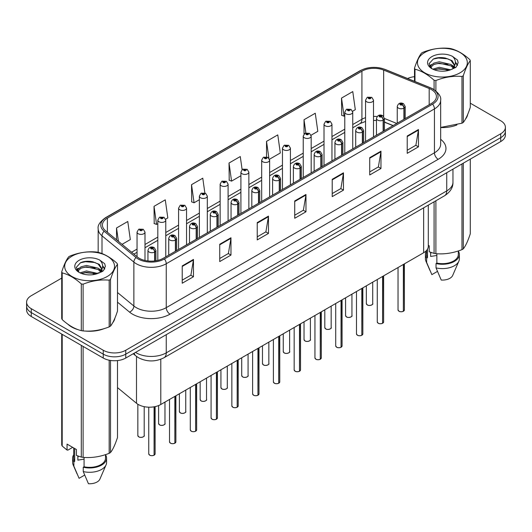 <?xml version="1.0" encoding="UTF-8"?>
<svg xmlns="http://www.w3.org/2000/svg" width="532" height="532" viewBox="0 0 532 532"><rect width="100%" height="100%" fill="white"/><g stroke="black" fill="none" stroke-linecap="round" stroke-linejoin="round"><path stroke-width="0.8" d="M392.995 125.645L384.423 122.18M428.3 205.153L428.3 246.256A15.907 9.184 180 0 1 423.638 252.753L160.784 404.506A15.907 9.184 180 0 1 136.505 403.283L117.499 387.609M67.83 324.174A25.456 14.697 0 0 0 71.607 326.961A25.456 14.697 0 0 0 78.397 329.76A25.456 14.697 0 0 1 71.607 326.961A25.456 14.697 0 0 1 67.83 324.174M431.445 89.595A16.971 9.795 180 0 1 436.413 96.518A16.971 9.795 180 0 1 431.445 103.447L163.258 258.286A16.971 9.795 180 0 1 137.356 256.976L105.482 230.695A16.971 9.795 180 0 1 102.41 225.076A16.971 9.795 180 0 1 107.378 218.147L361.92 71.188A16.971 9.795 180 0 1 383.658 70.091L429.178 88.498A16.971 9.795 180 0 1 431.445 89.595M432.609 88.924A18.613 10.746 0 0 0 430.122 87.72L384.596 69.313A18.613 10.746 0 0 0 360.756 70.517L106.214 217.475A18.613 10.746 0 0 0 104.132 231.24L136.006 257.521A18.613 10.746 0 0 0 164.415 258.958L432.609 104.119A18.613 10.746 0 0 0 432.609 88.924M61.719 278.11L31.262 295.699A15.907 9.184 0 0 0 26.6 302.189L26.6 309.983A15.907 9.184 0 0 0 31.262 316.48L103.255 358.049L103.255 354.152A15.907 9.184 0 0 0 125.758 354.152L500.738 137.655A15.907 9.184 0 0 0 505.4 131.158A15.907 9.184 0 0 1 500.738 137.655L125.758 354.152A15.907 9.184 0 0 1 103.255 354.152L31.262 312.583L103.255 354.152L103.255 350.256A15.907 9.184 0 0 0 125.758 350.256L500.738 133.758A15.907 9.184 0 0 0 505.4 127.261A15.907 9.184 0 0 0 500.738 120.771L470.281 103.181M26.6 306.086A15.907 9.184 0 0 0 31.262 312.583A15.907 9.184 0 0 1 26.6 306.086M182.23 265.907L182.23 283.23L193.475 276.733L193.475 259.41L182.23 265.907M182.23 280.158L190.895 275.15L193.435 259.988A4.243 2.447 -120 0 0 193.475 259.41M190.815 275.197L193.475 276.733M219.729 244.261L219.729 261.578L230.974 255.081L230.974 237.764L219.729 244.261M219.729 258.505L228.394 253.505L230.928 238.336A4.243 2.447 -120 0 0 230.974 237.764M228.314 253.545L230.974 255.081M257.229 222.609L257.229 239.925L268.474 233.435L268.474 216.112L257.229 222.609M257.229 236.853L265.887 231.852L268.427 216.69A4.243 2.447 -120 0 0 268.474 216.112M265.814 231.899L268.474 233.435M407.219 136.012L407.219 153.329L418.471 146.839L418.471 129.515L407.219 136.012M407.219 150.257L415.884 145.256L418.425 130.094A4.243 2.447 -120 0 0 418.471 129.515M415.805 145.296L418.471 146.839M369.72 157.658L369.72 174.981L380.972 168.484L380.972 151.168L369.72 157.658M369.72 171.909L378.385 166.902L380.925 151.74A4.243 2.447 -120 0 0 380.972 151.168M378.312 166.948L380.972 168.484M332.221 179.311L332.221 196.627L343.473 190.137L343.473 172.814L332.221 179.311M332.221 193.555L340.886 188.554L343.426 173.392A4.243 2.447 -120 0 0 343.473 172.814M340.812 188.601L343.473 190.137M294.721 200.956L294.721 218.28L305.973 211.783L305.973 194.466L294.721 200.956M294.721 215.207L303.386 210.207L305.927 195.038A4.243 2.447 -120 0 0 305.973 194.466M303.313 210.246L305.973 211.783M440.656 127.554A25.456 14.697 0 0 0 456.902 124.967A25.456 14.697 0 0 1 440.656 127.554M465.493 119.062A25.456 14.697 0 0 0 467.714 114.393A25.456 14.697 0 0 1 465.493 119.062M85.26 331.05A25.456 14.697 0 0 0 104.112 328.643A25.456 14.697 0 0 1 85.26 331.05M112.711 322.738A25.456 14.697 0 0 0 114.932 318.07A25.456 14.697 0 0 1 112.711 322.738M414.501 76.675A15.907 9.184 0 0 0 407.579 78.517M90.666 261.398L90.234 261.651M26.6 302.189A15.907 9.184 0 0 0 31.262 308.686L103.255 350.256M165.632 219.197L167.819 217.927L165.279 199.833L154.027 206.33L154.214 223.546M122.047 244.354L130.32 239.58L127.78 221.485L116.528 227.975L116.528 239.812M269.498 159.228L280.311 152.983L277.777 134.882L266.525 141.379L266.525 156.807M311.047 135.234L317.81 131.331L315.27 113.236L304.025 119.733L304.025 134.077M352.596 111.248L355.31 109.685L352.769 91.584L341.524 98.081L341.704 115.298M204.853 192.956L202.778 178.187L191.527 184.677L191.706 201.894M242.12 169.655L240.278 156.534L229.026 163.031L229.206 180.242M229.026 163.031L231.566 181.126L240.91 175.733M231.566 181.126L229.026 180.175M266.525 141.379L268.873 158.09M304.025 119.733L305.873 132.934M341.524 98.081L344.064 116.175L344.783 115.763M344.064 116.175L341.524 115.231M191.527 184.677L194.067 202.778L199.36 199.719M194.067 202.778L191.527 201.828M154.027 206.33L156.568 224.424L157.818 223.706M156.568 224.424L154.027 223.473M116.528 227.975L118.41 241.355M103.255 358.049A15.907 9.184 0 0 0 125.758 358.049L500.738 141.552A15.907 9.184 0 0 0 505.4 135.055L505.4 127.261M403.349 311.306C401.461 311.912 400.004 311.892 398.993 311.247L398.036 309.903A3.179 1.835 0 0 0 398.967 311.2A3.179 1.835 0 0 0 403.369 311.253L403.296 311.3A3.079 1.776 180 0 1 399.047 311.247M403.369 311.127L403.569 264.338M404.154 119.208L404.154 108.029A2.653 1.596 -122.2 0 0 402.199 104.831A1.323 0.765 0 0 0 402.159 103.773A1.323 0.765 0 0 0 400.283 103.773A1.323 0.765 0 0 0 400.283 104.857A1.323 0.765 0 0 0 402.112 104.877L400.689 104.312L401.594 104.099L402.199 104.831M402.112 104.877A2.653 1.463 62.1 0 1 403.908 108.176A3.977 2.294 180 0 1 398.408 108.102A3.977 2.294 180 0 1 397.244 106.48C398.262 103.215 400.337 102.27 403.482 103.64L405.198 106.48A3.977 2.294 180 0 1 404.154 108.029M403.908 119.348L403.908 108.176M403.369 311.253L403.369 264.451M373.511 136.897L373.511 100.182A3.977 2.294 180 0 1 371.057 102.304A3.977 2.294 180 0 1 366.721 101.805A3.977 2.294 180 0 1 365.557 100.182L367.14 97.422A2.653 1.596 57.8 0 1 368.556 97.496A1.323 0.765 0 0 0 368.596 98.553A1.323 0.765 0 0 0 370.472 98.553A1.323 0.765 0 0 0 370.472 97.476A1.323 0.765 0 0 0 368.636 97.449L370.066 98.014L369.161 98.234L368.556 97.496M369.175 98.24L369.175 97.788M368.636 97.449A2.653 1.463 -117.9 0 0 367.399 97.27A2.653 1.463 -117.9 0 0 367.279 97.349M369.142 98.221L369.142 97.808M382.575 323.296C380.686 323.908 379.23 323.888 378.219 323.243L377.261 321.893A3.179 1.835 0 0 0 378.192 323.197A3.179 1.835 0 0 0 382.594 323.25L382.521 323.29A3.079 1.776 180 0 1 378.272 323.237M382.594 323.117L382.794 276.334M383.379 131.198L383.379 120.026A2.653 1.596 -122.2 0 0 381.424 116.827A1.323 0.765 0 0 0 381.384 115.77A1.323 0.765 0 0 0 379.509 115.77A1.323 0.765 0 0 0 379.509 116.847A1.323 0.765 0 0 0 381.344 116.874L379.914 116.309L380.819 116.096L381.424 116.827M381.344 116.874A2.653 1.463 62.1 0 1 383.133 120.165A3.977 2.294 180 0 1 377.634 120.099A3.977 2.294 180 0 1 376.47 118.476C377.487 115.211 379.562 114.267 382.708 115.637L384.423 118.476A3.977 2.294 180 0 1 383.379 120.026M383.133 131.344L383.133 120.165M382.594 323.25L382.594 276.447M361.8 335.293C359.911 335.898 358.455 335.885 357.444 335.24L356.487 333.89A3.179 1.835 0 0 0 357.424 335.187A3.179 1.835 0 0 0 361.82 335.246L361.747 335.286A3.079 1.776 180 0 1 357.497 335.233M361.82 335.113L362.019 288.324M362.605 143.194L362.605 132.016A2.653 1.596 -122.2 0 0 360.649 128.817A1.323 0.765 0 0 0 360.61 127.76A1.323 0.765 0 0 0 358.734 127.76A1.323 0.765 0 0 0 358.734 128.844A1.323 0.765 0 0 0 360.57 128.87L359.14 128.305L360.044 128.086L360.649 128.817M360.57 128.87A2.653 1.463 62.1 0 1 362.358 132.162A3.977 2.294 180 0 1 356.859 132.089A3.977 2.294 180 0 1 355.695 130.466C356.713 127.208 358.787 126.257 361.933 127.633L363.649 130.466A3.977 2.294 180 0 1 362.605 132.016M362.358 143.334L362.358 132.162M361.82 335.246L361.82 288.437M341.025 347.29C339.137 347.895 337.68 347.875 336.67 347.23L335.712 345.886A3.179 1.835 0 0 0 336.65 347.183A3.179 1.835 0 0 0 341.045 347.236L340.972 347.276A3.079 1.776 180 0 1 336.723 347.223M341.045 347.11L341.245 300.321M341.83 155.184L341.83 144.012A2.653 1.596 -122.2 0 0 339.875 140.814A1.323 0.765 0 0 0 339.835 139.756A1.323 0.765 0 0 0 337.96 139.756A1.323 0.765 0 0 0 337.96 140.84A1.323 0.765 0 0 0 339.795 140.86L338.365 140.295L339.27 140.082L339.875 140.814M339.795 140.86A2.653 1.463 62.1 0 1 341.584 144.152A3.977 2.294 180 0 1 336.084 144.086A3.977 2.294 180 0 1 334.921 142.463C335.938 139.198 338.02 138.254 341.158 139.623L342.874 142.463A3.977 2.294 180 0 1 341.83 144.012M341.584 155.331L341.584 144.152M341.045 347.236L341.045 300.434M320.251 359.28C318.362 359.891 316.912 359.871 315.895 359.226L314.944 357.876A3.179 1.835 0 0 0 315.875 359.173A3.179 1.835 0 0 0 320.271 359.233L320.197 359.273A3.079 1.776 180 0 1 315.948 359.22M320.271 359.1L320.47 312.311M321.055 167.181L321.055 156.009A2.653 1.596 -122.2 0 0 319.1 152.81A1.323 0.765 0 0 0 319.06 151.746A1.323 0.765 0 0 0 317.185 151.746A1.323 0.765 0 0 0 317.185 152.83A1.323 0.765 0 0 0 319.02 152.857L317.591 152.292L318.495 152.072L319.1 152.81M319.02 152.857A2.653 1.463 62.1 0 1 320.809 156.149A3.977 2.294 180 0 1 315.31 156.082A3.977 2.294 180 0 1 314.146 154.453C315.163 151.194 317.245 150.243 320.384 151.62L322.099 154.453A3.977 2.294 180 0 1 321.055 156.009M320.809 167.321L320.809 156.149M320.271 359.233L320.271 312.43M352.736 148.887L352.736 112.172A3.977 2.294 180 0 1 350.282 114.294A3.977 2.294 180 0 1 345.946 113.795A3.977 2.294 180 0 1 344.783 112.172L346.365 109.412A2.653 1.596 57.8 0 1 347.782 109.492A1.323 0.765 0 0 0 347.822 110.55A1.323 0.765 0 0 0 349.697 110.55A1.323 0.765 0 0 0 349.697 109.466A1.323 0.765 0 0 0 347.862 109.446L349.132 109.791L348.387 110.224L348.4 109.785M347.862 109.446A2.653 1.463 -117.9 0 0 346.625 109.266A2.653 1.463 -117.9 0 0 346.505 109.339M348.367 110.217L347.782 109.492M348.387 110.224L348.367 109.805M331.961 160.883L331.961 124.169A3.977 2.294 180 0 1 329.507 126.29A3.977 2.294 180 0 1 325.172 125.791A3.977 2.294 180 0 1 324.008 124.169L325.597 121.409A2.653 1.596 57.8 0 1 327.007 121.489A1.323 0.765 0 0 0 327.047 122.546A1.323 0.765 0 0 0 328.922 122.546A1.323 0.765 0 0 0 328.922 121.462A1.323 0.765 0 0 0 327.087 121.436L328.517 122.001L327.612 122.22L327.626 121.775M327.087 121.436A2.653 1.463 -117.9 0 0 325.85 121.263A2.653 1.463 -117.9 0 0 325.73 121.336M327.592 122.207L327.007 121.489M327.612 122.22L327.592 121.795M311.187 172.88L311.187 136.159A3.977 2.294 180 0 1 308.733 138.28A3.977 2.294 180 0 1 304.397 137.788A3.977 2.294 180 0 1 303.233 136.159L304.823 133.399A2.653 1.596 57.8 0 1 306.233 133.479A1.323 0.765 0 0 0 306.272 134.536A1.323 0.765 0 0 0 308.148 134.536A1.323 0.765 0 0 0 308.148 133.452A1.323 0.765 0 0 0 306.312 133.432L307.742 133.998L306.838 134.21L306.233 133.479M306.851 134.224L306.851 133.771M306.312 133.432A2.653 1.463 -117.9 0 0 305.075 133.253A2.653 1.463 -117.9 0 0 304.956 133.326M306.838 134.21L306.818 133.791M424.769 52.488A24.924 14.391 -0 0 0 424.769 72.837A24.924 14.391 -0 0 0 460.014 72.837A24.924 14.391 -0 0 0 460.014 52.488A24.924 14.391 -0 0 0 424.769 52.488M440.656 127.427L461.969 123.205A28.635 16.532 -0 0 0 462.641 122.832A28.635 16.532 -0 0 0 463.292 122.44C465.613 119.54 467.941 114.52 470.281 107.384L470.281 60.655A28.635 16.532 -0 0 0 469.796 59.611C463.419 53.832 457.055 50.154 450.704 48.592A28.635 16.532 -0 0 0 448.895 48.312C440.163 47.561 431.472 48.911 422.82 52.342A28.635 16.532 -0 0 0 422.142 52.721A28.635 16.532 -0 0 0 421.49 53.107C419.149 56.053 416.822 61.074 414.501 68.163A28.635 16.532 -0 0 0 414.987 69.213L414.987 81.509M434.079 89.602L434.079 80.232C427.701 74.453 421.337 70.776 414.987 69.213M434.079 80.232A28.635 16.532 -0 0 0 435.894 80.512L435.894 90.919M461.969 123.205L461.969 76.482C453.311 75.724 444.619 77.067 435.894 80.512M461.969 76.482A28.635 16.532 -0 0 0 462.641 76.103A28.635 16.532 -0 0 0 463.292 75.71L463.292 122.44M450.644 69.785L439.252 67.271L432.795 69.18M449.055 70.304L439.252 68.641L434.245 69.805M453.756 67.378L450.963 64.498L439.252 61.772L433.819 63.122L430.681 65.802L430.275 67.258M453.311 68.063L450.963 65.875L439.252 63.148L433.819 64.498L430.521 67.531M452.24 69.253L454.102 66.68L454.514 64.864L452.074 60.648L445.424 58.081C440.888 57.157 436.852 57.483 433.321 59.045L429.051 63.7L431.918 68.681A14.816 8.552 -0 0 0 450.438 69.845L456.217 67.045L458.158 62.663L457.493 60.05L452.639 56.485A14.816 8.552 -0 0 0 431.918 56.611A14.816 8.552 -0 0 0 431.918 68.708M453.876 68.535L454.514 65.955M454.481 65.403L450.963 60.375L445.743 58.141M452.639 56.485C455.724 59.624 456.217 63.015 454.102 66.666M414.501 81.316L414.501 68.163M470.281 60.655C467.961 63.561 465.633 68.575 463.292 75.71M447.964 69.845L438.315 69.02L434.471 69.719M455.02 67.89L454.341 67.351M453.929 67.052L453.244 66.6M447.964 64.345L438.315 63.521L434.471 64.219M430.754 65.669L429.623 66.367M457.427 65.403L455.399 62.729M448.004 58.859L438.315 58.021L433.148 59.125M458.158 62.796L457.493 60.05M455.459 67.604L454.461 66.753M454.168 66.533L451.794 65.11M431.691 64.518L429.371 65.862M457.593 65.077L455.392 62.044M71.986 256.165A24.924 14.391 -0 0 0 71.986 276.514A24.924 14.391 -0 0 0 107.231 276.514A24.924 14.391 -0 0 0 107.231 256.165A24.924 14.391 -0 0 0 71.986 256.165M69.359 256.397A28.635 16.532 -0 0 0 68.708 256.79C66.367 259.729 64.04 264.75 61.719 271.845A28.635 16.532 -0 0 0 62.204 272.889L62.204 319.619C68.548 325.378 74.912 329.055 81.296 330.638A28.635 16.532 -0 0 0 83.105 330.917C91.763 331.675 100.455 330.332 109.18 326.887A28.635 16.532 -0 0 0 109.858 326.508A28.635 16.532 -0 0 0 110.51 326.116C112.831 323.217 115.158 318.203 117.499 311.067L117.499 264.338A28.635 16.532 -0 0 0 117.013 263.287C110.629 257.508 104.265 253.837 97.921 252.268A28.635 16.532 -0 0 0 96.106 251.988C87.381 251.244 78.689 252.587 70.031 256.025A28.635 16.532 -0 0 0 69.359 256.397M81.296 330.638L81.296 283.908C74.912 278.13 68.548 274.459 62.204 272.889M81.296 283.908A28.635 16.532 -0 0 0 83.105 284.194L83.105 330.917M109.18 326.887L109.18 280.158C100.528 279.4 91.837 280.743 83.105 284.194M109.18 280.158A28.635 16.532 -0 0 0 109.858 279.779A28.635 16.532 -0 0 0 110.51 279.393L110.51 326.116M61.719 271.845L61.719 318.568A28.635 16.532 -0 0 0 62.204 319.619M97.855 273.468L86.47 270.948L80.013 272.856M96.265 273.98L86.47 272.324L81.463 273.488M100.967 271.061L98.181 268.175L86.47 265.448L81.037 266.805L77.898 269.485L77.486 270.941M100.521 271.746L98.181 269.551L86.47 266.825L81.037 268.175L77.732 271.207M99.457 272.936L101.319 270.356L101.732 268.54L99.291 264.331L92.641 261.764C88.106 260.84 84.069 261.159 80.531 262.722L76.269 267.377L79.135 272.364M101.093 272.211L101.732 269.631M101.692 269.079L98.181 264.052L92.954 261.824M79.128 260.294A14.816 8.552 -0 0 0 79.128 272.391A14.816 8.552 -0 0 0 97.655 273.521L103.427 270.722L105.376 266.339L104.711 263.726L99.856 260.161A14.816 8.552 -0 0 0 79.128 260.294M99.856 260.161C102.942 263.3 103.427 266.698 101.319 270.349M117.499 264.338C115.178 267.237 112.85 272.258 110.51 279.393M95.181 273.521L85.526 272.697L81.682 273.395M102.23 271.573L101.559 271.027M101.147 270.728L100.455 270.283M95.181 268.022L85.526 267.197L81.682 267.895M77.971 269.345L76.841 270.043M104.644 269.086L102.61 266.412M95.221 262.535L85.526 261.697L80.359 262.801M105.376 266.472L104.711 263.726M102.676 271.28L101.679 270.429M101.379 270.209L99.005 268.786M78.909 268.195L76.581 269.544M104.811 268.76L102.61 265.721M431.246 252.54A11.99 6.923 0 0 0 430.641 253.724M430.641 252.328L430.641 256.464L436.852 255.453M428.3 245.312L429.224 245.844L429.224 251.782L434.079 253.398A28.635 16.532 0 0 0 435.894 253.678C444.546 254.436 453.237 253.086 461.969 249.641A28.635 16.532 0 0 0 463.292 248.876C465.613 245.977 467.941 240.956 470.281 233.821L470.281 159.141M436.852 253.744L436.852 263.087A15.907 9.184 0 0 0 458.305 254.482L458.305 250.951M436.852 263.087L436.034 263.559A16.971 9.795 0 0 0 459.362 254.482A16.971 9.795 0 0 0 458.305 251.071M436.034 263.559L436.034 267.895A16.971 9.795 0 0 0 458.857 261.185A16.971 9.795 0 0 0 459.362 258.811L459.362 254.482M436.034 267.895L441.228 280.051A10.607 6.125 0 0 0 452.685 275.45L458.857 261.185M461.969 249.641L461.969 163.936M463.292 163.171L463.292 248.876M435.894 200.763L435.894 253.678M434.079 253.398L434.079 201.814M426.484 250.512L426.484 254.482A15.907 9.184 0 0 0 427.482 257.674L427.482 249.162M426.484 251.071A16.971 9.795 0 0 0 425.42 254.482A16.971 9.795 0 0 0 426.657 258.153L427.482 257.674M425.42 254.482L425.42 258.811A16.971 9.795 0 0 0 425.926 261.185A16.971 9.795 0 0 0 426.657 262.482L426.657 258.153M437.444 271.406L431.851 274.638L426.657 262.482M78.463 456.223A11.99 6.923 0 0 0 77.858 457.4M77.858 456.004L77.858 460.14L84.069 459.129M72.684 447.359L67.93 450.105L67.059 450.045L67.059 444.114L76.435 449.527L76.435 455.459L81.296 457.074A28.635 16.532 0 0 0 83.105 457.354C91.763 458.112 100.455 456.769 109.18 453.317A28.635 16.532 0 0 0 110.51 452.552C112.831 449.653 115.158 444.632 117.499 437.497L117.499 360.576M84.069 457.42L84.069 466.77A15.907 9.184 0 0 0 105.516 458.158L105.516 454.634M84.069 466.77L83.251 467.242A16.971 9.795 0 0 0 106.58 458.158A16.971 9.795 0 0 0 105.516 454.747M83.251 467.242L83.251 471.571A16.971 9.795 0 0 0 106.074 464.862A16.971 9.795 0 0 0 106.58 462.488L106.58 458.158M83.251 471.571L88.438 483.728A10.607 6.125 0 0 0 99.896 479.126L106.074 464.862M109.18 453.317L109.18 360.211M110.51 360.443L110.51 452.552M83.105 346.412L83.105 457.354M81.296 457.074L81.296 345.368M62.204 334.349L62.204 446.055L67.059 450.045M62.204 446.055A28.635 16.532 0 0 1 61.719 445.005L61.719 334.069M73.695 447.944L73.695 458.158A15.907 9.184 0 0 0 74.693 461.357L74.693 448.516M73.695 454.747A16.971 9.795 0 0 0 72.638 458.158A16.971 9.795 0 0 0 73.875 461.829L74.693 461.357M72.638 458.158L72.638 462.488A16.971 9.795 0 0 0 73.143 464.862A16.971 9.795 0 0 0 73.875 466.158L73.875 461.829M84.661 475.089L79.069 478.315L73.875 466.158M299.476 371.276C297.588 371.881 296.138 371.861 295.12 371.216L294.169 369.873A3.179 1.835 0 0 0 295.1 371.17A3.179 1.835 0 0 0 299.496 371.223L299.43 371.269A3.079 1.776 180 0 1 295.174 371.216M299.496 371.097L299.696 324.307M300.281 179.178L300.281 167.999A2.653 1.596 -122.2 0 0 298.326 164.8A1.323 0.765 0 0 0 298.286 163.743A1.323 0.765 0 0 0 296.41 163.743A1.323 0.765 0 0 0 296.41 164.827A1.323 0.765 0 0 0 298.246 164.847L296.816 164.282L297.721 164.069L298.326 164.8M298.246 164.847A2.653 1.463 62.1 0 1 300.035 168.145A3.977 2.294 180 0 1 294.535 168.072A3.977 2.294 180 0 1 293.371 166.45C294.389 163.184 296.47 162.24 299.609 163.61L301.325 166.45A3.977 2.294 180 0 1 300.281 167.999M300.035 179.317L300.035 168.145M299.496 371.223L299.496 324.42M278.702 383.266C276.813 383.878 275.363 383.858 274.346 383.213L273.395 381.863A3.179 1.835 0 0 0 274.326 383.166A3.179 1.835 0 0 0 278.721 383.22L278.655 383.259A3.079 1.776 180 0 1 274.399 383.206M278.721 383.087L278.921 336.304M279.506 191.168L279.506 179.996A2.653 1.596 -122.2 0 0 277.551 176.797A1.323 0.765 0 0 0 277.511 175.74A1.323 0.765 0 0 0 275.636 175.74A1.323 0.765 0 0 0 275.636 176.817A1.323 0.765 0 0 0 277.471 176.843L276.042 176.278L276.953 176.059L277.551 176.797M277.471 176.843A2.653 1.463 62.1 0 1 279.26 180.135A3.977 2.294 180 0 1 273.761 180.069A3.977 2.294 180 0 1 272.597 178.446C273.614 175.181 275.696 174.237 278.835 175.607L280.55 178.446A3.977 2.294 180 0 1 279.506 179.996M279.26 191.307L279.26 180.135M278.721 383.22L278.721 336.417M257.927 395.263C256.038 395.868 254.589 395.855 253.571 395.209L252.62 393.86A3.179 1.835 0 0 0 253.551 395.156A3.179 1.835 0 0 0 257.947 395.216L257.88 395.256A3.079 1.776 180 0 1 253.624 395.203M257.947 395.083L258.146 348.294M258.732 203.164L258.732 191.986A2.653 1.596 -122.2 0 0 256.776 188.787A1.323 0.765 0 0 0 256.737 187.73A1.323 0.765 0 0 0 254.861 187.73A1.323 0.765 0 0 0 254.861 188.813A1.323 0.765 0 0 0 256.697 188.833L255.267 188.275L256.178 188.055L256.776 188.787M256.697 188.833A2.653 1.463 62.1 0 1 258.486 192.132A3.977 2.294 180 0 1 252.986 192.059A3.977 2.294 180 0 1 251.822 190.436C252.84 187.171 254.921 186.227 258.067 187.597L259.776 190.436A3.977 2.294 180 0 1 258.732 191.986M258.486 203.304L258.486 192.132M257.947 395.216L257.947 348.407M290.412 184.87L290.412 148.155A3.977 2.294 180 0 1 287.958 150.277A3.977 2.294 180 0 1 283.623 149.778A3.977 2.294 180 0 1 282.459 148.155L284.048 145.396A2.653 1.596 57.8 0 1 285.458 145.475A1.323 0.765 0 0 0 285.498 146.533A1.323 0.765 0 0 0 287.373 146.533A1.323 0.765 0 0 0 287.373 145.449A1.323 0.765 0 0 0 285.538 145.429L286.967 145.987L286.063 146.207L285.458 145.475M286.076 146.214L286.076 145.761M285.538 145.429A2.653 1.463 -117.9 0 0 284.301 145.249A2.653 1.463 -117.9 0 0 284.181 145.322M286.063 146.207L286.043 145.781M269.638 196.867L269.638 160.152A3.977 2.294 180 0 1 267.184 162.273A3.977 2.294 180 0 1 262.848 161.775A3.977 2.294 180 0 1 261.684 160.152L263.274 157.386A2.653 1.596 57.8 0 1 264.683 157.465A1.323 0.765 0 0 0 264.723 158.523A1.323 0.765 0 0 0 266.599 158.523A1.323 0.765 0 0 0 266.599 157.445A1.323 0.765 0 0 0 264.77 157.419L266.04 157.765L265.288 158.204L265.302 157.758M264.77 157.419A2.653 1.463 -117.9 0 0 263.526 157.239A2.653 1.463 -117.9 0 0 263.413 157.319M265.269 158.19L264.683 157.465M265.288 158.204L265.269 157.778M248.863 208.857L248.863 172.142A3.977 2.294 180 0 1 246.409 174.263A3.977 2.294 180 0 1 242.073 173.765A3.977 2.294 180 0 1 240.91 172.142L242.499 169.382A2.653 1.596 57.8 0 1 243.909 169.462A1.323 0.765 0 0 0 243.949 170.519A1.323 0.765 0 0 0 245.824 170.519A1.323 0.765 0 0 0 245.824 169.435A1.323 0.765 0 0 0 243.995 169.415L245.265 169.761L244.514 170.193L244.527 169.755M243.995 169.415A2.653 1.463 -117.9 0 0 242.752 169.236A2.653 1.463 -117.9 0 0 242.639 169.309M244.501 170.187L243.909 169.462M244.514 170.193L244.501 169.775M237.152 407.253C235.264 407.864 233.814 407.844 232.797 407.199L231.846 405.849A3.179 1.835 0 0 0 232.777 407.153A3.179 1.835 0 0 0 237.179 407.206L237.106 407.246A3.079 1.776 180 0 1 232.85 407.193M237.179 407.08L237.372 360.29M237.957 215.154L237.957 203.982A2.653 1.596 -122.2 0 0 236.002 200.783A1.323 0.765 0 0 0 235.962 199.726A1.323 0.765 0 0 0 234.087 199.726A1.323 0.765 0 0 0 234.087 200.81A1.323 0.765 0 0 0 235.922 200.83L234.499 200.265L235.403 200.052L236.002 200.783M235.922 200.83A2.653 1.463 62.1 0 1 237.711 204.122A3.977 2.294 180 0 1 232.211 204.055A3.977 2.294 180 0 1 231.048 202.433C232.065 199.168 234.147 198.223 237.292 199.593L239.001 202.433A3.977 2.294 180 0 1 237.957 203.982M237.711 215.3L237.711 204.122M237.179 407.206L237.179 360.403M216.378 419.249C214.489 419.861 213.039 419.841 212.022 419.196L211.071 417.846A3.179 1.835 0 0 0 212.002 419.143A3.179 1.835 0 0 0 216.404 419.203L216.331 419.243A3.079 1.776 180 0 1 212.075 419.189M216.404 419.07L216.597 372.28M217.182 227.151L217.182 215.979A2.653 1.596 -122.2 0 0 215.227 212.773A1.323 0.765 0 0 0 215.187 211.716A1.323 0.765 0 0 0 213.312 211.716A1.323 0.765 0 0 0 213.312 212.8A1.323 0.765 0 0 0 215.147 212.827L213.724 212.261L214.629 212.042L215.227 212.773M215.147 212.827A2.653 1.463 62.1 0 1 216.936 216.118A3.977 2.294 180 0 1 211.437 216.045A3.977 2.294 180 0 1 210.273 214.423C211.29 211.164 213.372 210.213 216.517 211.59L218.226 214.423A3.977 2.294 180 0 1 217.182 215.979M216.936 227.29L216.936 216.118M216.404 419.203L216.404 372.393M195.603 431.246C193.715 431.851 192.265 431.831 191.247 431.186L190.296 429.843A3.179 1.835 0 0 0 191.227 431.139A3.179 1.835 0 0 0 195.63 431.193L195.557 431.239A3.079 1.776 180 0 1 191.301 431.179M195.63 431.066L195.823 384.277M196.408 239.141L196.408 227.969A2.653 1.596 -122.2 0 0 194.453 224.77A1.323 0.765 0 0 0 194.413 223.713A1.323 0.765 0 0 0 192.537 223.713A1.323 0.765 0 0 0 192.537 224.797A1.323 0.765 0 0 0 194.373 224.817L192.95 224.251L193.854 224.038L194.453 224.77M194.373 224.817A2.653 1.463 62.1 0 1 196.168 228.108A3.977 2.294 180 0 1 190.669 228.042A3.977 2.294 180 0 1 189.498 226.419C190.516 223.154 192.597 222.21 195.743 223.58L197.458 226.419A3.977 2.294 180 0 1 196.408 227.969M196.168 239.287L196.168 228.108M195.63 431.193L195.63 384.39M174.828 443.236C172.94 443.848 171.49 443.828 170.473 443.183L169.522 441.833A3.179 1.835 0 0 0 170.453 443.136A3.179 1.835 0 0 0 174.855 443.189L174.782 443.229A3.079 1.776 180 0 1 170.526 443.176M174.855 443.056L175.048 396.274M175.633 251.137L175.633 239.965A2.653 1.596 -122.2 0 0 173.678 236.767A1.323 0.765 0 0 0 173.638 235.709A1.323 0.765 0 0 0 171.77 235.709A1.323 0.765 0 0 0 171.77 236.787A1.323 0.765 0 0 0 173.598 236.813L172.175 236.248L173.08 236.028L173.678 236.767M173.598 236.813A2.653 1.463 62.1 0 1 175.394 240.105A3.977 2.294 180 0 1 169.894 240.038A3.977 2.294 180 0 1 168.724 238.409C169.741 235.151 171.823 234.206 174.968 235.576L176.684 238.409A3.977 2.294 180 0 1 175.633 239.965M175.394 251.277L175.394 240.105M174.855 443.189L174.855 396.387M154.061 455.232C152.165 455.838 150.716 455.824 149.705 455.173L148.747 453.829A3.179 1.835 0 0 0 149.678 455.126A3.179 1.835 0 0 0 154.081 455.179L154.007 455.226A3.079 1.776 180 0 1 149.758 455.173M154.081 455.053L154.273 406.781M154.865 260.933L154.865 251.955A2.653 1.596 -122.2 0 0 152.91 248.757A1.323 0.765 0 0 0 152.87 247.699A1.323 0.765 0 0 0 150.995 247.699A1.323 0.765 0 0 0 150.995 248.783A1.323 0.765 0 0 0 152.824 248.803L151.401 248.238L152.305 248.025L152.91 248.757M152.824 248.803A2.653 1.463 62.1 0 1 154.619 252.102A3.977 2.294 180 0 1 149.12 252.028A3.977 2.294 180 0 1 147.949 250.406C148.967 247.141 151.048 246.196 154.194 247.566L155.909 250.406A3.977 2.294 180 0 1 154.865 251.955M154.619 260.959L154.619 252.102M154.081 455.179L154.081 406.814M228.088 220.853L228.088 184.138A3.977 2.294 180 0 1 225.635 186.26A3.977 2.294 180 0 1 221.299 185.761A3.977 2.294 180 0 1 220.135 184.138L221.724 181.379A2.653 1.596 57.8 0 1 223.134 181.452A1.323 0.765 0 0 0 223.174 182.516A1.323 0.765 0 0 0 225.049 182.516A1.323 0.765 0 0 0 225.049 181.432A1.323 0.765 0 0 0 223.221 181.405L224.644 181.971L223.739 182.19L223.134 181.452M223.759 182.197L223.759 181.745M223.221 181.405A2.653 1.463 -117.9 0 0 221.977 181.226A2.653 1.463 -117.9 0 0 221.864 181.306M223.739 182.19L223.726 181.764M207.32 232.85L207.32 196.128A3.977 2.294 180 0 1 204.86 198.25A3.977 2.294 180 0 1 200.531 197.758A3.977 2.294 180 0 1 199.36 196.128L200.95 193.369A2.653 1.596 57.8 0 1 202.36 193.448A1.323 0.765 0 0 0 202.399 194.506A1.323 0.765 0 0 0 204.275 194.506A1.323 0.765 0 0 0 204.275 193.422A1.323 0.765 0 0 0 202.446 193.402L203.869 193.967L202.965 194.18L202.36 193.448M202.985 194.193L202.985 193.741M202.446 193.402A2.653 1.463 -117.9 0 0 201.202 193.222A2.653 1.463 -117.9 0 0 201.089 193.296M202.965 194.18L202.951 193.761M186.546 244.84L186.546 208.125A3.977 2.294 180 0 1 184.085 210.246A3.977 2.294 180 0 1 179.756 209.748A3.977 2.294 180 0 1 178.586 208.125L180.175 205.365A2.653 1.596 57.8 0 1 181.592 205.445A1.323 0.765 0 0 0 181.631 206.502A1.323 0.765 0 0 0 183.5 206.502A1.323 0.765 0 0 0 183.5 205.418A1.323 0.765 0 0 0 181.671 205.399L183.094 205.957L182.19 206.177L181.592 205.445M182.21 206.183L182.21 205.731M181.671 205.399A2.653 1.463 -117.9 0 0 180.428 205.219A2.653 1.463 -117.9 0 0 180.315 205.292M182.177 206.163L182.177 205.751M165.771 256.836L165.771 220.122A3.977 2.294 180 0 1 163.311 222.243A3.977 2.294 180 0 1 158.982 221.744A3.977 2.294 180 0 1 157.818 220.122L159.4 217.355A2.653 1.596 57.8 0 1 160.817 217.435A1.323 0.765 0 0 0 160.857 218.492A1.323 0.765 0 0 0 162.732 218.492A1.323 0.765 0 0 0 162.732 217.415A1.323 0.765 0 0 0 160.897 217.388L162.32 217.954L161.415 218.173L161.435 217.728M160.897 217.388A2.653 1.463 -117.9 0 0 159.653 217.209A2.653 1.463 -117.9 0 0 159.54 217.289M161.402 218.16L160.817 217.435M161.415 218.173L161.402 217.748M144.997 260.467L144.997 232.112A3.977 2.294 180 0 1 142.543 234.233A3.977 2.294 180 0 1 138.207 233.734A3.977 2.294 180 0 1 137.043 232.112L138.626 229.352A2.653 1.596 57.8 0 1 140.042 229.432A1.323 0.765 0 0 0 140.082 230.489A1.323 0.765 0 0 0 141.958 230.489A1.323 0.765 0 0 0 141.958 229.405A1.323 0.765 0 0 0 140.122 229.385L141.392 229.731L140.641 230.163L140.661 229.724M140.122 229.385A2.653 1.463 -117.9 0 0 138.885 229.206A2.653 1.463 -117.9 0 0 138.766 229.279M140.628 230.157L140.042 229.432M140.641 230.163L140.628 229.738M423.638 207.839L423.638 252.753M136.505 356.427L136.505 403.283M160.784 359.246L160.784 404.506M440.656 139.298A26.514 15.308 180 0 1 438.195 159.307L170.007 314.146A5.3 3.059 60 0 1 166.257 307.649L434.445 152.81A21.213 12.249 0 0 0 440.656 144.152L440.656 100.242A21.213 12.249 180 0 1 434.445 108.907A5.3 3.059 -120 0 0 432.609 104.119M170.007 314.146A26.514 15.308 180 0 1 132.508 314.146A26.514 15.308 180 0 1 129.535 312.098L117.499 302.176M136.006 257.521A5.3 3.544 129.5 0 0 133.878 262.11L133.878 306.013A21.213 12.249 0 0 0 136.258 307.649A21.213 12.249 0 0 0 166.257 307.649L166.257 263.739A21.213 12.249 180 0 1 133.878 262.11L102.004 235.822A21.213 12.249 180 0 1 98.167 228.8L98.167 252.334M440.656 100.242C441.347 96.904 438.913 93.213 433.347 89.157L430.554 87.807A5.3 2.48 112 0 0 430.122 87.72M430.554 87.807L385.035 69.399C376.25 66.294 367.911 66.746 360.018 70.756A5.3 3.059 60 0 1 360.756 70.517M106.214 217.475A5.3 3.059 -120 0 0 105.476 217.714C99.91 221.771 97.469 225.468 98.167 228.8M104.132 231.24A5.3 3.544 129.5 0 0 102.004 235.822L102.004 253.578M385.035 69.399A5.3 2.48 112 0 0 384.596 69.313M164.415 258.958A5.3 3.059 60 0 1 166.257 263.739L434.445 108.907L434.445 152.81A5.3 3.059 60 0 0 438.195 159.307M93.193 274.638A26.514 15.308 180 0 1 93.725 273.162M125.758 350.256L125.758 358.049M500.738 133.758L500.738 141.552M31.262 308.686L31.262 316.48M102.004 269.046L102.004 271.712M98.167 272.703A21.213 12.249 0 0 0 98.201 273.362M117.499 292.507L133.878 306.013A5.3 3.544 -50.5 0 1 129.535 312.098M107.378 218.147L107.378 232.265M429.178 88.498L429.178 104.757M383.658 70.091L383.658 116.422M396.779 123.464L384.423 118.463L384.423 130.599M377.122 116.561A16.971 9.795 0 0 0 373.511 116.388M365.557 117.658A16.971 9.795 0 0 0 361.92 119.254L352.736 124.555M361.92 71.188L361.92 119.254A9.543 5.513 60 0 1 359.945 123.624L352.736 127.786M344.783 129.15L331.961 136.551M324.008 141.14L311.187 148.541M303.233 153.136L290.412 160.538M282.459 165.133L269.638 172.534M261.684 177.123L248.863 184.524M240.91 189.119L228.088 196.521M220.135 201.109L207.32 208.511M199.36 213.106L186.546 220.507M178.586 225.103L165.771 232.504M157.818 237.092L144.997 244.494M137.043 249.089L131.597 252.228M393.148 125.559L385.554 122.493A9.543 4.469 -68 0 1 384.423 121.502M294.721 201.508L305.927 195.038M332.221 179.856L343.426 173.392M369.72 158.21L380.925 151.74M407.219 136.558L418.425 130.094M257.229 223.161L268.427 216.69M219.729 244.806L230.928 238.336M182.23 266.459L193.435 259.988M135.527 352.41A21.213 12.249 0 0 0 136.258 352.856A21.213 12.249 0 0 0 166.257 352.856L446.74 190.915A21.213 12.249 0 0 0 452.958 182.257C453.111 187.517 450.305 192.025 444.546 195.769L164.055 357.71A10.607 6.125 60 0 0 166.257 352.856L166.257 334.668M446.74 172.727L446.74 190.915A10.607 6.125 60 0 1 444.546 195.769M134.137 353.208A10.607 7.096 129.5 0 0 135.82 355.888L133.213 353.74M403.569 311.14A3.179 1.835 0 0 0 404.4 309.903L404.4 263.859M367.286 304.903A3.179 1.835 0 0 0 370.751 305.302A3.179 1.835 0 0 0 372.713 303.599C373.777 304.404 369.374 306.365 367.306 304.949L366.349 303.599A3.179 1.835 0 0 0 367.286 304.903M371.748 304.922A3.079 1.776 180 0 1 367.359 304.942M382.794 323.137A3.179 1.835 0 0 0 383.625 321.893L383.625 275.849M362.019 335.133A3.179 1.835 0 0 0 362.851 333.89L362.851 287.845M341.245 347.123A3.179 1.835 0 0 0 342.076 345.886L342.076 299.835M320.47 359.12A3.179 1.835 0 0 0 321.301 357.876L321.301 311.832M346.512 316.892A3.179 1.835 0 0 0 349.976 317.291A3.179 1.835 0 0 0 351.938 315.596C353.002 316.4 348.6 318.355 346.532 316.946L345.581 315.596A3.179 1.835 0 0 0 346.512 316.892M350.974 316.919A3.079 1.776 180 0 1 346.585 316.939M325.737 328.889A3.179 1.835 0 0 0 329.202 329.288A3.179 1.835 0 0 0 331.17 327.592C332.227 328.397 327.825 330.352 325.757 328.936L324.806 327.592A3.179 1.835 0 0 0 325.737 328.889M330.199 328.909A3.079 1.776 180 0 1 325.81 328.929M304.962 340.886A3.179 1.835 0 0 0 308.427 341.278A3.179 1.835 0 0 0 310.395 339.582C311.453 340.387 307.05 342.349 304.982 340.932L304.031 339.582A3.179 1.835 0 0 0 304.962 340.886M309.425 340.906A3.079 1.776 180 0 1 305.036 340.926M299.696 371.11A3.179 1.835 0 0 0 300.533 369.873L300.533 323.822M278.921 383.107A3.179 1.835 0 0 0 279.759 381.863L279.759 335.818M258.146 395.103A3.179 1.835 0 0 0 258.984 393.86L258.984 347.815M284.188 352.876A3.179 1.835 0 0 0 287.652 353.275A3.179 1.835 0 0 0 289.621 351.579C290.678 352.384 286.276 354.339 284.208 352.922L283.257 351.579A3.179 1.835 0 0 0 284.188 352.876M288.65 352.896A3.079 1.776 180 0 1 284.261 352.922M263.413 364.872A3.179 1.835 0 0 0 266.878 365.271A3.179 1.835 0 0 0 268.846 363.569C269.904 364.373 265.501 366.335 263.433 364.919L262.482 363.569A3.179 1.835 0 0 0 263.413 364.872M267.875 364.892A3.079 1.776 180 0 1 263.486 364.912M242.639 376.862A3.179 1.835 0 0 0 246.103 377.261A3.179 1.835 0 0 0 248.072 375.565C249.129 376.37 244.727 378.325 242.659 376.915L241.708 375.565A3.179 1.835 0 0 0 242.639 376.862M247.101 376.889A3.079 1.776 180 0 1 242.712 376.909M237.372 407.093A3.179 1.835 0 0 0 238.21 405.849L238.21 359.805M216.597 419.09A3.179 1.835 0 0 0 217.435 417.846L217.435 371.802M195.823 431.08A3.179 1.835 0 0 0 196.66 429.843L196.66 383.791M175.048 443.076A3.179 1.835 0 0 0 175.886 441.833L175.886 395.788M154.273 455.066A3.179 1.835 0 0 0 155.111 453.829L155.111 406.614M221.864 388.859A3.179 1.835 0 0 0 225.329 389.258A3.179 1.835 0 0 0 227.297 387.562C228.354 388.36 223.952 390.322 221.884 388.905L220.933 387.562A3.179 1.835 0 0 0 221.864 388.859M226.326 388.879A3.079 1.776 180 0 1 221.937 388.899M201.089 400.849A3.179 1.835 0 0 0 204.561 401.248A3.179 1.835 0 0 0 206.522 399.552C207.58 400.357 203.177 402.318 201.109 400.902L200.158 399.552A3.179 1.835 0 0 0 201.089 400.849M205.552 400.875A3.079 1.776 180 0 1 201.163 400.895M180.315 412.845A3.179 1.835 0 0 0 183.786 413.244A3.179 1.835 0 0 0 185.748 411.549C186.812 412.353 182.403 414.308 180.335 412.892L179.384 411.549A3.179 1.835 0 0 0 180.315 412.845M184.777 412.865A3.079 1.776 180 0 1 180.388 412.892M159.54 424.842A3.179 1.835 0 0 0 163.011 425.234A3.179 1.835 0 0 0 164.973 423.538C166.037 424.343 161.628 426.305 159.567 424.888L158.609 423.538A3.179 1.835 0 0 0 159.54 424.842M164.002 424.862A3.079 1.776 180 0 1 159.62 424.882M138.766 436.832A3.179 1.835 0 0 0 142.237 437.231A3.179 1.835 0 0 0 144.199 435.535C145.263 436.34 140.854 438.295 138.792 436.878L137.835 435.535A3.179 1.835 0 0 0 138.766 436.832M143.228 436.852A3.079 1.776 180 0 1 138.845 436.878M360.018 70.756L105.476 217.714M385.554 122.493L384.423 122.067M376.47 120.505L373.511 120.418M365.557 121.429L359.945 123.624M344.783 132.375L331.961 139.776M324.008 144.371L311.187 151.773M303.233 156.368L290.412 163.77M282.459 168.358L269.638 175.76M261.684 180.355L248.863 187.756M240.91 192.345L228.088 199.746M220.135 204.341L207.32 211.743M199.36 216.331L186.546 223.733M178.586 228.328L165.771 235.729M157.818 240.324L144.997 247.726M137.043 252.314L133.898 254.13M164.055 357.71C155.524 361.999 146.985 361.999 138.453 357.71L135.82 355.888M452.958 182.257L452.958 169.143M398.036 309.903L398.036 267.53M397.244 123.198L397.244 106.48M405.198 118.603L405.198 106.48M404.4 309.903L403.542 311.193M372.713 303.599L372.713 282.153M366.349 303.599L366.349 285.824M373.511 100.182L371.795 97.343L367.399 97.27M365.557 141.485L365.557 100.182M377.261 321.893L377.261 279.526M376.47 135.188L376.47 118.476M383.625 321.893L382.767 323.183M356.487 333.89L356.487 291.516M355.695 147.184L355.695 130.466M363.649 142.589L363.649 130.466M362.851 333.89L361.993 335.18M335.712 345.886L335.712 303.513M334.921 159.174L334.921 142.463M342.874 154.586L342.874 142.463M342.076 345.886L341.218 347.17M314.944 357.876L314.944 315.503M314.146 171.171L314.146 154.453M322.099 166.576L322.099 154.453M321.301 357.876L320.45 359.167M351.938 315.596L351.938 294.143M345.581 315.596L345.581 297.82M352.736 112.172L351.02 109.339L346.625 109.266M344.783 153.482L344.783 112.172M331.17 327.592L331.17 306.139M324.806 327.592L324.806 309.81M331.961 124.169L330.246 121.329L325.85 121.263M324.008 165.479L324.008 124.169M310.395 339.582L310.395 318.129M304.031 339.582L304.031 321.807M311.187 136.159L309.471 133.326L305.075 133.253M303.233 177.469L303.233 136.159M429.896 270.349L425.926 261.185M77.113 474.025L73.143 464.862M294.169 369.873L294.169 327.499M293.371 183.161L293.371 166.45M301.325 178.572L301.325 166.45M300.533 369.873L299.676 371.163M273.395 381.863L273.395 339.496M272.597 195.158L272.597 178.446M280.55 190.562L280.55 178.446M279.759 381.863L278.901 383.153M252.62 393.86L252.62 351.486M251.822 207.154L251.822 190.436M259.776 202.559L259.776 190.436M258.984 393.86L258.126 395.15M289.621 351.579L289.621 330.126M283.257 351.579L283.257 333.797M290.412 148.155L288.703 145.316L284.301 145.249M282.459 189.465L282.459 148.155M268.846 363.569L268.846 342.116M262.482 363.569L262.482 345.793M269.638 160.152L267.928 157.312L263.526 157.239M261.684 201.455L261.684 160.152M248.072 375.565L248.072 354.113M241.708 375.565L241.708 357.79M248.863 172.142L247.154 169.302L242.752 169.236M240.91 213.452L240.91 172.142M231.846 405.849L231.846 363.482M231.048 219.144L231.048 202.433M239.001 214.556L239.001 202.433M238.21 405.849L237.352 407.14M211.071 417.846L211.071 375.472M210.273 231.141L210.273 214.423M218.226 226.546L218.226 214.423M217.435 417.846L216.577 419.136M190.296 429.843L190.296 387.469M189.498 243.131L189.498 226.419M197.458 238.542L197.458 226.419M196.66 429.843L195.803 431.133M169.522 441.833L169.522 399.459M168.724 255.127L168.724 238.409M176.684 250.532L176.684 238.409M175.886 441.833L175.028 443.123M148.747 453.829L148.747 407.186M147.949 260.966L147.949 250.406M155.909 260.78L155.909 250.406M155.111 453.829L154.253 455.119M227.297 387.562L227.297 366.109M220.933 387.562L220.933 369.78M228.088 184.138L226.379 181.299L221.977 181.226M220.135 225.448L220.135 184.138M206.522 399.552L206.522 378.099M200.158 399.552L200.158 381.777M207.32 196.128L205.605 193.296L201.202 193.222M199.36 237.438L199.36 196.128M185.748 411.549L185.748 390.096M179.384 411.549L179.384 393.766M186.546 208.125L184.83 205.286L180.428 205.219M178.586 249.435L178.586 208.125M164.973 423.538L164.973 402.086M158.609 423.538L158.609 405.557M165.771 220.122L164.055 217.282L159.653 217.209M157.818 260.394L157.818 220.122M144.199 435.535L144.199 406.661M137.835 435.535L137.835 404.234M144.997 232.112L143.281 229.272L138.885 229.206M137.043 256.717L137.043 232.112"/></g></svg>
